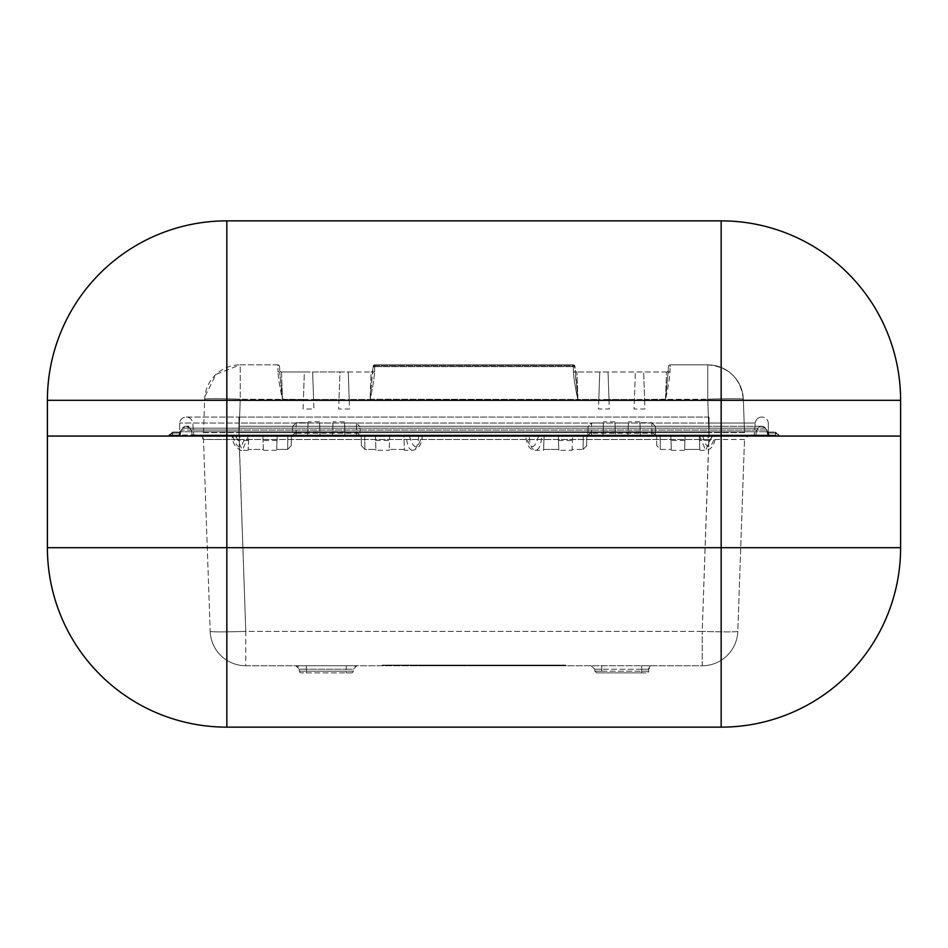 <?xml version="1.0" encoding="UTF-8"?>
<svg xmlns="http://www.w3.org/2000/svg" width="948" height="948" viewBox="0 0 948 948"><rect width="100%" height="100%" fill="white"/><g stroke="black" fill="none" stroke-linecap="round" stroke-linejoin="round"><path stroke-width="0.71" stroke-dasharray="4.74 3.56" d="M47.4 547.695A179.445 179.445 0 0 0 226.845 727.14L721.155 727.14A179.445 179.445 0 0 0 900.6 547.695L900.6 436.068L47.4 436.068L47.4 547.695L226.845 547.695L226.845 436.068L900.6 436.068L900.6 400.305A179.445 179.445 0 0 0 721.155 220.86L226.845 220.86A179.445 179.445 0 0 0 47.4 400.305L47.4 436.068L721.155 436.068L721.155 547.695L900.6 547.695M384.284 665.306L566.193 665.757L384.497 665.757L388.763 665.757L384.284 665.532L388.763 665.081L384.059 665.081L559.237 665.081L382.257 665.081L563.942 665.081L384.284 665.306M565.743 665.081L566.193 665.757L559.237 665.306L565.743 665.081L388.763 665.306L563.503 665.757L388.763 665.532L559.237 665.757L565.743 665.081M382.032 665.306L559.237 665.081L382.032 665.306M547.932 665.081L551.949 665.081L544.934 665.081L547.932 665.081L547.932 665.757L544.934 665.757L548.939 665.757L547.944 665.081M544.934 665.081L544.934 665.757L544.934 665.081M545.456 665.081L545.456 665.757M545.989 665.081L545.989 665.757L545.989 665.081M548.928 665.081L548.928 665.757L551.949 665.757L548.928 665.757L548.939 665.081M550.895 665.081L550.895 665.757L550.895 665.081M551.416 665.081L551.416 665.757M551.949 665.081L551.949 665.757L551.949 665.081M539.803 665.757L536.319 665.757L542.825 665.757L539.815 665.757L539.803 665.081L541.782 665.081L535.821 665.081L542.825 665.081L539.732 665.081L542.825 665.081L539.815 665.081L539.803 665.757L539.815 665.081M541.782 665.081L541.782 665.757M538.535 665.081L538.535 665.757M536.864 665.081L536.864 665.757L536.864 665.081M536.343 665.081L536.343 665.757L536.319 665.081M535.821 665.081L535.821 665.757L535.821 665.081M542.825 665.081L542.825 665.757L539.732 665.757L542.825 665.757L542.825 665.081M539.732 665.081L539.732 665.757M542.244 665.081L542.244 665.757M533.297 665.081L532.8 665.757L533.807 665.757L533.297 665.081M532.8 665.081L532.8 665.757M533.807 665.081L533.807 665.757M507.678 665.757L511.256 665.757L507.678 665.757L507.678 665.081L511.256 665.081L507.678 665.081M505.426 665.081L513.508 665.081L505.426 665.081L505.426 665.757L513.508 665.757L505.426 665.757M505.45 665.081L505.45 665.757M511.256 665.081L511.256 665.757M509.467 665.081L509.467 665.757L509.467 665.081M508.981 665.081L508.981 665.757M509.953 665.081L509.953 665.757M513.484 665.081L513.484 665.757M513.508 665.081L513.508 665.757M517.632 665.081L513.01 665.081L512.986 665.757L517.632 665.757L512.643 665.757L517.264 665.757L513.01 665.757L513.01 665.081L517.632 665.081L517.632 665.757M512.513 665.081L512.513 665.757M511.529 665.081L511.529 665.757M507.405 665.081L507.405 665.757M506.422 665.081L506.422 665.757M505.936 665.081L505.936 665.757M521.921 665.081L515.653 665.081L522.668 665.081L516.707 665.081L521.921 665.081L522.668 665.757L516.707 665.757L521.921 665.757M520.251 665.081L520.251 665.757M518.781 665.081L518.781 665.757M516.707 665.081L516.707 665.757M517.312 665.081L517.312 665.757M521.779 665.081L521.779 665.757M522.668 665.081L522.668 665.757L515.653 665.757L522.668 665.757L522.668 665.081M519.717 665.081L519.717 665.757M518.283 665.081L518.283 665.757M515.89 665.081L515.89 665.757M515.653 665.081L515.653 665.757L521.613 665.757L515.653 665.757L515.653 665.081L515.653 665.757M516.15 665.081L516.15 665.757M516.435 665.081L516.435 665.757M518.153 665.081L518.153 665.757M519.611 665.081L519.611 665.757M521.613 665.081L521.613 665.757M521.021 665.081L521.021 665.757M516.542 665.081L516.542 665.757M518.674 665.081L518.674 665.757M520.144 665.081L520.144 665.757M522.443 665.081L522.443 665.757M522.206 665.081L522.206 665.757M530.37 665.081L524.777 665.081L530.37 665.081L530.37 665.757L525.299 665.757L530.88 665.757L525.82 665.757L530.88 665.757L530.37 665.081M525.299 665.081L524.777 665.757L525.299 665.081M524.777 665.081L524.777 665.757L524.777 665.081M530.88 665.081L530.88 665.757L530.88 665.081M525.82 665.081L525.82 665.757L528.356 665.757L525.82 665.757L525.82 665.081M528.356 665.081L528.854 665.757L528.356 665.081M528.854 665.081L528.854 665.757M497.427 665.081L503.53 665.081L497.427 665.081L497.427 665.757L500.508 665.757L497.427 665.757L497.427 665.081M500.508 665.081L500.508 665.757L503.021 665.757L498.482 665.757L503.53 665.757L500.508 665.757L500.508 665.081M503.021 665.081L503.53 665.757L503.021 665.081M503.53 665.081L503.53 665.757L503.53 665.081M498.482 665.081L498.482 665.757L498.482 665.081M494.264 665.757L488.812 665.757L495.318 665.081L488.303 665.081L494.264 665.081L494.264 665.757L494.264 665.081M491.609 665.081L500.745 665.081L490.341 665.081L491.028 665.757L500.745 665.757L490.365 665.757L491.005 665.081L491.609 665.757M492.296 665.081L492.308 665.757M489.358 665.081L489.358 665.757L489.358 665.081M488.836 665.081L488.836 665.757L488.812 665.081M488.303 665.081L488.303 665.757L488.303 665.081M495.318 665.081L495.318 665.757L492.225 665.757L495.318 665.757L495.318 665.081M492.225 665.081L492.225 665.757M494.738 665.081L494.738 665.757M480.328 665.757L483.907 665.757L480.328 665.757L480.328 665.081L483.907 665.081L480.328 665.081M478.076 665.081L486.158 665.081L478.076 665.081L478.076 665.757L486.158 665.757L478.1 665.757L478.076 665.081M483.907 665.081L483.907 665.757M482.117 665.081L482.117 665.757L482.117 665.081M481.631 665.081L481.631 665.757M482.603 665.081L482.603 665.757M486.134 665.081L486.134 665.757L486.158 665.081M485.649 665.081L485.649 665.757M485.175 665.081L485.175 665.757M484.179 665.081L484.179 665.757M480.055 665.081L480.055 665.757M479.072 665.081L479.072 665.757M478.598 665.081L478.598 665.757M475.292 665.081L469.023 665.081L476.038 665.081L470.078 665.081L475.292 665.081L476.038 665.757L470.078 665.757L475.292 665.757M473.621 665.081L473.621 665.757M472.14 665.081L472.14 665.757M470.078 665.081L470.078 665.757M470.682 665.081L470.682 665.757M475.149 665.081L475.149 665.757M476.038 665.081L476.038 665.757L469.023 665.757L476.038 665.757L476.038 665.081M473.088 665.081L473.088 665.757M471.654 665.081L471.654 665.757M469.26 665.081L469.26 665.757M469.023 665.081L469.023 665.757L474.984 665.757L469.023 665.757L469.023 665.081M469.509 665.081L469.509 665.757M469.805 665.081L469.805 665.757M471.523 665.081L471.523 665.757M472.981 665.081L472.981 665.757M474.984 665.081L474.984 665.757M474.391 665.081L474.391 665.757M469.912 665.081L469.912 665.757M472.045 665.081L472.045 665.757M468.857 665.081L477.496 665.081L468.194 665.757L477.496 665.757L469.426 665.757L473.526 665.757L473.502 665.081L468.857 665.081L468.857 665.757M475.801 665.081L475.801 665.757M475.564 665.081L475.564 665.757M454.779 665.757L450.798 665.757L457.801 665.757L454.791 665.757L454.779 665.081L457.801 665.081L451.841 665.081L454.791 665.081L454.791 665.757M453.796 665.081L450.798 665.081L453.796 665.081L453.938 665.757L441.673 665.757L453.926 665.757L449.162 665.757L453.796 665.757L453.808 665.081L453.808 665.757L453.938 665.081L449.162 665.081L453.796 665.081L453.796 665.757M450.798 665.081L450.798 665.757L450.798 665.081M456.758 665.081L456.758 665.757L456.758 665.081M451.841 665.081L451.841 665.757L451.841 665.081M457.801 665.081L457.801 665.757L457.801 665.081M463.904 665.757L460.408 665.757L466.926 665.757L463.916 665.757L463.904 665.081L465.871 665.081L459.91 665.081L466.926 665.081L463.821 665.081L466.926 665.081L463.916 665.081L463.904 665.757L463.916 665.081M465.871 665.081L465.871 665.757M462.624 665.081L462.624 665.757M460.965 665.081L460.965 665.757L460.965 665.081M460.432 665.081L460.432 665.757L464.52 665.757L456.45 665.757L461.759 665.757L457.683 665.081L465.741 665.081L456.45 665.081L460.432 665.081L460.432 665.757L460.432 665.081M459.91 665.081L459.91 665.757L459.91 665.081M466.926 665.081L466.926 665.757L463.821 665.757L466.926 665.757L466.926 665.081M463.821 665.081L463.821 665.757M466.333 665.081L466.333 665.757M441.673 665.081L448.807 665.081L441.673 665.081L441.673 665.757L441.673 665.081M442.206 665.081L442.206 665.757L442.206 665.081M442.728 665.081L442.728 665.757L442.728 665.081M447.883 665.081L447.883 665.757M448.286 665.081L448.286 665.757L448.274 665.081L453.926 665.081L446.105 665.081L448.286 665.081L448.286 665.757M448.807 665.081L448.807 665.757L445.098 665.757L448.807 665.757L448.795 665.081M448.7 665.081L448.7 665.757M445.098 665.081L445.098 665.757M448.748 665.081L448.748 665.757M447.835 665.081L447.835 665.757M444.411 665.081L444.411 665.757M439.161 665.081L438.651 665.757L439.671 665.757L439.161 665.081M438.651 665.081L438.651 665.757M439.671 665.081L439.671 665.757M430.511 665.081L424.443 665.081L430.511 665.081L430.511 665.757L424.443 665.757L436.542 665.757L430.511 665.757L430.511 665.081M427.963 665.081L427.963 665.757M427.477 665.081L427.477 665.757M426.991 665.081L426.991 665.757M424.455 665.081L424.455 665.757L424.443 665.081M424.953 665.081L424.953 665.757M425.439 665.081L425.439 665.757M427.619 665.081L427.619 665.757M430.025 665.081L430.025 665.757M430.985 665.081L430.985 665.757M433.402 665.081L433.402 665.757M435.559 665.081L435.559 665.757M436.033 665.081L436.033 665.757M436.554 665.081L436.554 665.757L436.542 665.081M434.03 665.081L434.03 665.757M433.544 665.081L433.544 665.757M433.058 665.081L433.058 665.757M416.302 665.081L422.358 665.081L410.247 665.081L416.302 665.081L416.302 665.757L410.247 665.757L422.346 665.757L416.302 665.757L416.302 665.081M413.755 665.081L413.755 665.757M413.269 665.081L413.269 665.757M412.783 665.081L412.783 665.757M410.259 665.081L410.259 665.757L410.247 665.081M410.757 665.081L410.757 665.757M411.242 665.081L411.242 665.757M413.411 665.081L413.411 665.757M415.828 665.081L415.828 665.757M416.776 665.081L416.776 665.757M419.206 665.081L419.206 665.757M421.35 665.081L421.35 665.757M421.836 665.081L421.836 665.757M422.358 665.081L422.358 665.757L422.346 665.081M419.834 665.081L419.834 665.757M419.348 665.081L419.348 665.757M418.862 665.081L418.862 665.757M402.106 665.081L396.039 665.081L402.106 665.081L402.106 665.757L396.039 665.757L408.15 665.757L402.106 665.757L402.106 665.081M399.558 665.081L399.558 665.757M399.072 665.081L399.072 665.757M398.587 665.081L398.587 665.757M396.051 665.081L396.051 665.757L396.039 665.081M396.56 665.081L396.56 665.757M397.046 665.081L397.046 665.757M399.215 665.081L399.215 665.757M401.632 665.081L401.632 665.757M402.58 665.081L402.58 665.757M404.997 665.081L404.997 665.757M407.154 665.081L407.154 665.757M407.64 665.081L407.64 665.757M408.15 665.081L408.15 665.757L408.15 665.081M405.626 665.081L405.626 665.757M405.14 665.081L405.14 665.757M404.666 665.081L404.666 665.757M444.885 665.081L446.105 665.081L444.885 665.757L444.885 665.081M445.501 665.081L445.501 665.757L445.501 665.081M446.105 665.081L446.105 665.757L446.105 665.081M452.753 665.081L452.753 665.757M453.263 665.081L453.263 665.757L453.251 665.081M453.938 665.081L453.938 665.757L453.926 665.081M449.162 665.081L449.162 665.757M453.867 665.081L453.867 665.757M452.694 665.081L452.694 665.757M464.52 665.081L461.771 665.081L464.52 665.081L464.52 665.757L464.52 665.081M456.45 665.081L456.45 665.757L456.45 665.081M461.771 665.081L461.771 665.757L461.771 665.081M457.683 665.081L457.683 665.757L457.683 665.081M461.759 665.081L461.759 665.757L465.741 665.757L461.759 665.757L461.759 665.081M465.741 665.081L465.741 665.757L465.741 665.081M512.643 665.081L515.143 665.081L512.643 665.081L512.643 665.757M503.874 665.081L512.548 665.081L503.258 665.081L508.519 665.757L503.874 665.757M504.49 665.081L504.49 665.757L511.328 665.757L504.49 665.757L504.49 665.081L511.328 665.081L504.49 665.081L504.49 665.757L504.49 665.081M503.258 665.081L503.258 665.757L503.258 665.081M503.921 665.081L503.921 665.757M508.566 665.081L508.566 665.757L512.548 665.757L508.566 665.757L508.519 665.081M512.548 665.081L512.548 665.757L512.548 665.081M490.341 665.081L490.341 665.757L490.365 665.081M494.915 665.081L494.915 665.757M495.543 665.081L495.543 665.757L493.233 665.757L497.842 665.757L493.233 665.081L495.543 665.081M496.171 665.081L496.171 665.757M500.745 665.081L500.745 665.757L500.722 665.081M500.082 665.081L500.082 665.757M499.466 665.081L499.466 665.757M498.198 665.081L498.198 665.757M492.889 665.081L492.889 665.757M480.115 665.081L480.115 665.757L483.966 665.757L480.115 665.757L480.115 665.081L487.853 665.757L480.115 665.081M487.201 665.081L483.966 665.081L487.853 665.757L487.201 665.081L487.853 665.757L487.853 665.081L483.966 665.081L483.966 665.757L483.966 665.081L481.347 665.081L481.347 665.757L481.347 665.081L487.201 665.081L487.201 665.757L487.853 665.081L487.201 665.081M468.81 665.081L468.81 665.757M469.426 665.081L469.426 665.757L469.426 665.081L476.263 665.081L469.426 665.081L469.426 665.757L469.426 665.081M468.194 665.081L468.194 665.757L468.194 665.081M477.496 665.081L477.496 665.757L477.496 665.081M473.455 665.081L473.455 665.757M515.143 665.081L517.264 665.081L514.112 665.081L516.257 665.081L515.108 665.757M517.264 665.081L517.264 665.757M508.578 665.081L508.578 665.757L508.578 665.081M511.328 665.081L511.328 665.757L511.328 665.081M493.233 665.081L493.233 665.757M497.842 665.081L497.842 665.757M473.526 665.081L473.526 665.757L473.526 665.081M476.263 665.081L476.263 665.757L476.263 665.081M515.285 665.081L515.285 665.757M514.503 665.081L515.084 665.757L514.503 665.081M514.112 665.081L514.112 665.757L514.112 665.081M515.831 665.081L515.084 665.757L515.831 665.081M353.225 671.16A1.778 1.778 -57.8 0 1 351.447 672.879L346.293 672.879L351.447 672.879L353.225 671.16L346.293 671.16L353.225 671.16L353.284 669.193L353.225 671.16M356.851 665.757L353.284 669.193A3.555 3.555 0 0 1 356.851 665.757L346.293 665.757L356.851 665.757M306.322 672.879L346.293 672.879L301.168 672.879L306.322 672.879L306.322 671.16L306.322 672.879M346.293 665.757L295.764 665.757L299.319 669.193A3.555 3.555 0 0 0 295.764 665.757L346.293 665.757L346.293 669.193L353.284 669.193L346.293 669.193L346.293 672.879L346.293 671.16L306.322 671.16L346.293 671.16L346.293 665.757M299.319 669.193L299.39 671.16A1.778 1.778 0 0 0 301.168 672.879L299.39 671.16L306.322 671.16L299.39 671.16L299.319 669.193L346.293 669.193L306.322 669.193L306.322 671.16L306.322 669.193L299.319 669.193M652.236 665.757L641.678 665.757L652.236 665.757L648.681 669.193L648.61 671.16A1.778 1.778 -57.8 0 1 646.832 672.879L648.61 671.16L641.678 671.16L641.678 672.879L646.832 672.879L601.707 672.879L641.678 672.879L641.678 671.16L648.61 671.16L648.681 669.193A3.555 3.555 0 0 1 652.236 665.757M594.716 669.193L591.149 665.757L594.716 669.193L594.775 671.16L594.716 669.193L601.707 669.193L601.707 665.757L641.678 665.757L591.149 665.757L601.707 665.757L601.707 672.879L596.553 672.879L594.775 671.16L596.553 672.879L601.707 672.879L601.707 671.16L641.678 671.16L594.775 671.16L601.707 671.16L601.707 669.193L594.716 669.193M744.5 432.632L743.339 399.215L744.5 432.632L708.914 432.632L744.5 432.632A3.555 3.555 -124.6 0 0 748.067 436.068L199.933 436.068A3.555 3.555 55.7 0 0 203.5 432.632L239.086 432.632L203.5 432.632A3.555 3.555 55.4 0 1 199.933 436.068L239.086 436.068L199.933 436.068L239.086 436.068L245.781 631.392L239.086 439.505L708.914 439.505L702.219 631.392L245.781 631.392C224.19 632.067 212.328 632.067 210.195 631.392L203.5 439.505L199.933 436.068A3.555 3.555 0 0 1 203.5 439.505L708.914 439.505L708.914 436.068L748.067 436.068L708.914 436.068L702.219 631.392L245.781 631.392L245.781 665.757A35.609 35.609 90 0 1 210.195 631.392C212.328 632.067 224.19 632.067 245.781 631.392L245.781 665.757L702.219 665.757L702.219 631.392L702.219 665.757A35.609 35.609 0 0 0 737.805 631.392C735.672 632.067 723.81 632.067 702.219 631.392C723.81 632.067 735.672 632.067 737.805 631.392L744.5 439.505L737.805 631.392A35.609 35.609 90 0 1 702.219 665.757L245.781 665.757A35.609 35.609 0 0 1 210.195 631.392L203.5 439.505L239.086 439.505L239.086 436.068L748.067 436.068L744.5 439.505L708.914 439.505L744.5 439.505A3.555 3.555 0 0 1 748.067 436.068A3.555 3.555 -124.6 0 1 744.5 432.632L743.339 399.215C740.661 378.24 728.799 366.793 707.753 364.85L670.212 364.85L707.753 364.85A35.609 35.609 -1.8 0 1 743.339 399.215A35.609 1.244 -2 0 0 707.753 399.215L707.753 364.85L707.753 399.215A35.609 1.244 -2 0 1 743.339 399.215A35.609 35.609 0 0 0 707.753 364.85M768.792 436.068L767.655 435.025L768.781 435.12L768.781 436.068A1.138 1.138 90 0 1 767.655 435.025L767.37 431.755A3.555 3.555 -90 0 0 766.731 430.025L765.439 428.164L766.731 430.025A3.555 3.555 90 0 1 767.37 431.755L767.465 432.904L768.603 432.999L767.37 431.755L767.655 435.025A1.138 1.138 -90 0 0 768.781 436.068L775.334 436.068L768.781 436.068A1.138 1.138 90 0 1 767.655 435.025L767.465 432.904L767.655 435.025L767.465 432.904L768.603 432.999L767.465 432.904L768.603 432.999L768.378 432.063A1.138 1.138 -90 0 1 767.276 431.198A1.138 1.138 -90 0 0 768.378 432.063L768.378 432.063A1.138 1.138 -90 0 1 767.276 431.198L767.276 431.198A1.138 1.138 90.1 0 0 768.378 432.063L767.37 431.755L768.603 432.999L767.37 431.755L767.655 435.025L709.045 435.025L754.217 435.025L755.26 423.033A6.553 6.553 90 0 1 761.789 417.049A6.553 6.553 -90 0 0 755.26 423.033L709.045 423.033L709.045 435.025L709.033 423.033L709.033 436.068L179.682 436.068L179.682 423.033A6.553 6.553 -90 0 1 186.211 417.049A6.553 6.553 -90 0 1 192.74 423.033L709.045 423.033L709.045 436.068L768.318 436.068L238.955 436.068L754.798 436.068L755.935 435.025L754.798 436.068L709.033 436.068L775.334 436.068L768.781 436.068L768.781 435.12L768.781 436.068A1.138 1.138 90 0 1 767.655 435.025A1.138 1.138 -90 0 0 768.781 436.068L238.955 436.068L753.079 436.068L754.217 435.025L755.26 423.033L709.033 423.033L709.045 417.049L709.045 423.033L709.033 417.049L709.033 423.033L238.967 423.033L238.955 417.049L238.955 423.033L238.967 417.049L238.967 423.033L709.045 423.033L179.682 423.033L238.955 423.033L238.967 435.025L179.219 435.12L179.397 432.999L172.643 432.999L179.397 432.999L179.219 435.12L172.666 435.12L172.666 436.068L169.04 436.068L172.666 436.068L172.666 435.12L179.219 435.12L179.397 432.999L180.535 432.904L179.397 432.999L180.535 432.904L180.63 431.755L180.345 435.025L179.219 435.12L180.345 435.025L179.208 436.068L179.219 435.12L179.219 436.068L180.345 435.025A1.138 1.138 -90 0 1 179.219 436.068L238.967 436.068L179.219 436.068A1.138 1.138 90 0 0 180.345 435.025L180.535 432.904L172.643 432.999L172.643 432.063L172.595 432.999L172.643 432.063L179.622 432.063A1.138 1.138 -90 0 0 180.724 431.198A1.138 1.138 -90 0 1 179.622 432.063A1.138 1.138 89.9 0 0 180.724 431.198L180.345 435.025A1.138 1.138 -90 0 1 179.219 436.068L179.219 435.12L179.219 436.068A1.138 1.138 90 0 0 180.345 435.025L180.63 431.755L179.397 432.999L180.724 431.198A1.138 1.138 -89.9 0 1 179.622 432.063L172.607 432.063L169.076 435.251L169.289 434.35L169.076 435.251L172.607 432.063L169.052 435.559L172.607 432.063L172.595 432.999L169.052 435.559L172.643 432.999L169.052 435.559L169.289 434.35M761.86 426.268L765.439 428.164L766.731 430.025L238.967 430.025L709.045 430.025L709.045 426.268L759.064 426.268C762.133 425.83 764.266 426.47 765.439 428.164A4.456 4.456 -90 0 0 758.139 428.164L182.561 428.164A4.456 4.456 -90 0 1 189.861 428.164L709.045 428.164L709.033 426.268L709.033 428.164L758.139 428.164L756.848 430.025L758.139 428.176M765.439 428.164L709.033 428.164L765.439 428.164A4.456 4.456 -90 0 0 758.139 428.164L761.742 426.268M169.064 435.274L169.04 436.068L172.595 432.999L172.607 432.063L172.643 432.999L179.397 432.999L179.219 435.12L172.607 435.12L169.04 436.068L172.607 435.12L180.345 435.025L180.63 431.755A3.555 3.555 -90 0 1 181.269 430.025L238.967 430.025L238.955 428.164L189.861 428.164A4.456 4.456 90 0 0 182.561 428.164L186.152 426.268M761.789 426.268L238.955 426.268L709.033 426.268L709.045 431.755L180.641 431.755L182.561 428.164L181.269 430.025A3.555 3.555 -90 0 0 180.641 431.755A3.555 3.555 -90 0 1 181.269 430.025L238.955 430.025L191.152 430.025L189.861 428.176L191.152 430.025A3.555 3.555 -90 0 1 191.78 431.755L191.78 431.755A3.555 3.555 90 0 0 191.152 430.025L238.967 430.025L238.967 426.268L238.967 428.164L182.561 428.164C183.734 426.47 185.867 425.83 188.936 426.268L186.46 426.28M768.378 432.063L775.393 432.063L768.378 432.063M775.393 432.063L778.948 435.559L775.393 432.063L778.948 435.559L775.393 432.063L775.405 432.999L778.936 435.333L775.357 432.999L778.924 435.251L778.96 436.068L775.334 436.068L778.96 436.068L778.711 434.35L778.936 435.333L775.357 432.999L775.393 432.063M296.072 436.068L360.121 436.068L358.095 433.189L296.072 433.212L296.072 436.068L360.074 436.068L356.531 436.068L356.389 422.974L344.539 422.974L356.389 422.974L359.956 426.719L356.389 422.974L356.566 436.068M360.121 436.068L332.523 436.068L360.121 436.068L359.956 426.719M344.835 431.613L344.989 436.068L344.835 431.613L332.689 431.613L332.523 436.068L292.47 436.068L320.069 436.068L319.914 431.613L307.756 431.613L307.602 436.068L308.064 422.701L296.203 422.701L292.636 426.458L296.203 422.701L296.025 436.068M655.424 436.068L655.364 426.458L655.53 436.068L655.364 426.458L655.53 436.068L627.932 436.068L655.53 436.068L651.975 436.068L651.797 422.701L639.936 422.701L651.797 422.701L651.928 433.212L591.469 433.212L591.469 436.068L588.341 436.068L655.068 436.068L653.492 433.189L651.928 433.212L651.928 436.068M628.086 431.613L627.932 436.068L603.011 436.068L603.461 422.974L591.611 422.974L588.044 426.719L587.879 436.068L603.011 436.068L603.461 422.974L591.611 422.974L591.434 436.068L587.879 436.068L615.477 436.068L615.015 422.974L628.394 422.974L627.932 436.068L615.477 436.068L615.015 422.974L628.394 422.974L627.932 436.068L628.086 431.613L640.244 431.613L640.398 435.914L639.936 422.701L640.244 431.613M591.434 436.068L651.975 436.068M292.932 436.068L294.496 433.189L292.517 436.068M332.689 431.613L332.523 436.068L320.069 436.068L319.606 422.974L319.914 431.613M589.905 433.189L587.879 436.068L588.044 426.719L591.611 422.974L591.469 433.212L589.905 433.189L587.926 436.068M775.334 436.068L775.357 432.999L775.393 435.12L768.781 435.12L768.603 432.999L768.781 435.12L775.334 435.12L775.334 436.068L775.357 432.999L768.603 432.999L768.781 435.12L768.603 432.999L775.357 432.999L775.357 432.063L775.357 432.999L768.603 432.999L775.357 432.999L775.357 432.063L775.334 436.068L777.514 436.068L775.381 436.068L775.393 435.12L777.514 436.068L775.393 435.12L777.514 436.068L775.393 435.12L767.655 435.025L767.359 431.755L709.045 431.755L767.37 431.755A3.555 3.555 -90 0 0 766.731 430.025L767.655 435.025L767.311 431.399M709.033 428.164L238.967 428.164L709.033 428.164L709.033 435.025L238.967 435.025L238.955 436.068L238.967 435.025L238.955 436.068L238.967 435.025L192.065 435.025L238.967 435.025L238.955 431.755L238.955 435.025L709.045 435.025L709.045 436.068L709.033 435.025L238.955 435.025L238.979 436.068L238.955 435.025L709.033 435.025L709.045 431.755L756.22 431.755L755.923 435.025L180.345 435.025L180.641 431.755L238.967 431.755L238.955 430.025L238.967 431.755L709.033 431.755L709.021 436.068L709.045 435.025L754.217 435.025L753.079 436.068L194.921 436.068L709.045 436.068L238.955 436.068L238.955 423.033L192.74 423.033A6.553 6.553 -90 0 0 186.211 417.049L238.967 417.049L186.211 417.049A6.553 6.553 -90 0 0 179.682 423.033L179.682 436.068L238.967 436.068L238.967 423.033L238.955 435.025L755.935 435.025L756.22 431.755A3.555 3.555 90 0 1 756.848 430.025A3.555 3.555 -90 0 0 756.22 431.755L709.045 431.755L709.033 430.025L766.731 430.025M756.848 430.025L709.045 430.025L756.848 430.025L756.22 431.755L756.848 430.025M238.955 428.164L238.955 431.755L191.78 431.755L192.077 435.025L191.78 431.755L709.045 431.755L709.045 430.025L238.955 430.025L709.033 430.025M186.211 426.268L189.861 428.164L191.152 430.025A3.555 3.555 -90 0 1 191.78 431.755L192.065 435.025A1.138 1.138 90 0 0 193.202 436.068L238.955 436.068L193.202 436.068M603.011 435.914L603.165 431.613L603.011 436.068L615.465 435.914M655.483 436.068L653.492 433.189M294.496 433.189L296.072 433.212L296.203 422.701L308.064 422.701L307.756 431.613M360.074 436.068L358.095 433.189M655.364 426.458L651.797 422.701L655.364 426.458M332.523 436.068L332.985 422.974L319.606 422.974L332.985 422.974L332.523 436.068M292.636 426.458L292.577 436.068M344.989 436.068L344.539 422.974L344.989 436.068M587.879 436.068L588.044 426.719M262.916 436.222L263.378 449.435L248.198 449.435L248.672 436.068L240.602 436.068L291.403 436.068L248.672 436.068L291.403 436.068L287.837 436.068L287.659 449.435L291.237 445.679L291.403 436.068L291.237 445.679L291.403 436.068L291.237 445.679L291.403 436.068L291.237 445.679L287.659 449.435L276.686 449.435L277.16 436.068L276.686 449.435L287.659 449.435L287.837 436.068L232.876 436.068L248.672 436.068L248.198 449.435L263.378 449.435L262.916 436.068L277.148 436.222M685.084 436.222L684.622 449.435L699.802 449.435L699.328 436.068L699.802 449.435L684.622 449.435L685.084 436.068L656.597 436.068L715.124 436.068L656.597 436.068L670.84 436.068L671.314 449.435L670.852 436.222M235.969 436.068L242.356 450.312C242.261 452.303 231.525 446.117 232.414 436.068L235.459 436.068M543.583 450.312L543.607 449.435L558.787 449.435L543.607 449.435L544.081 436.068L558.325 436.068L544.081 436.068L543.583 450.312L535.466 450.312C530.11 450.43 526.875 445.679 525.737 436.068L586.812 436.068L583.245 436.068L583.067 449.435L586.634 445.679L586.812 436.068L572.568 436.068L586.812 436.068L586.634 445.679L586.812 436.068L586.634 445.679L586.812 436.068L586.634 445.679L583.067 449.435L572.094 449.435L572.568 436.068L572.094 449.435L583.067 449.435L583.245 436.068L529.292 436.068C529.79 445.074 531.852 449.814 535.466 450.312C539.08 449.814 541.13 445.062 541.628 436.068M538.547 436.068C534.435 450.099 530.323 450.099 526.211 436.068L529.292 436.068M558.325 436.068L572.568 436.068L558.325 436.068L558.787 449.435L558.325 436.068M363.866 436.068L361.188 436.068L363.866 436.068M418.708 436.068C418.151 445.157 416.089 449.909 412.534 450.312C408.979 449.909 406.929 445.157 406.372 436.068L364.755 436.068L364.933 449.435L364.755 436.068L422.263 436.068C421.824 444.482 418.589 449.234 412.534 450.312L404.417 450.312L403.919 436.068L389.675 436.068L403.919 436.068L404.417 450.312M409.453 436.068L421.789 436.068C417.677 450.099 413.565 450.099 409.453 436.068L406.372 436.068M375.432 436.068L361.188 436.068L389.675 436.068L389.213 449.435L389.675 436.068L375.432 436.068L375.906 449.435L375.432 436.068M712.54 436.068L709.886 440.512L707.398 436.068M715.124 436.068L712.54 436.127M240.602 436.068L238.114 440.512L235.459 436.127M361.366 445.679L361.188 436.068L361.366 445.679L361.188 436.068L361.366 445.679L361.188 436.068L361.366 445.679L364.933 449.435L375.906 449.435L364.933 449.435L361.366 445.679M656.763 445.679L656.597 436.068L656.763 445.679L660.341 449.435L671.314 449.435L660.341 449.435L656.763 445.679L656.597 436.068L656.763 445.679M699.34 436.222L707.398 436.222M248.175 450.312L242.356 450.312L248.305 436.068M404.393 449.435L389.213 449.435L404.393 449.435M660.341 449.435L660.164 436.068L660.341 449.435M699.695 436.068L705.644 450.312L712.031 436.068M375.906 449.435L375.929 450.312L375.906 449.435M389.178 450.312L389.213 449.435L389.178 450.312L375.929 450.312M572.071 450.312L572.094 449.435L572.071 450.312L558.822 450.312L558.787 449.435L558.822 450.312M768.318 423.033L768.318 436.068L768.318 423.033A6.553 6.553 -90 0 0 761.789 417.049A6.553 6.553 90 0 1 768.318 423.033M374.744 366.627L573.256 366.627L374.744 366.627L374.804 365.738L373.026 366.568L374.804 364.85L374.804 365.738L374.804 364.85L373.026 366.568L374.804 365.738L573.196 365.738L573.196 364.85L574.974 366.568L573.196 365.738L573.256 366.627A1.778 1.778 55.1 0 1 575.033 368.345A1.778 1.778 55.4 0 0 573.256 366.627L573.196 365.738L374.804 365.738L374.744 366.627A1.778 1.778 -124.6 0 0 372.967 368.345A1.778 1.778 -123.6 0 1 374.744 366.627M574.974 366.568L575.033 368.345L574.974 366.568L573.196 365.738L573.196 364.85L374.804 364.85L573.196 364.85L573.422 371.782A1.778 1.434 -2 0 1 575.199 373.156L575.104 370.253A1.778 1.778 55.4 0 0 576.882 371.971A1.778 1.778 -124.6 0 1 575.104 370.253L574.974 366.568L573.196 364.85L374.804 364.85A1.778 1.778 55.4 0 0 373.026 366.568L370.099 399.464L371.118 371.971A1.778 1.778 56.1 0 0 372.896 370.253A1.778 1.778 -127.9 0 1 371.118 371.971L370.194 399.215L373.026 366.568A1.778 1.778 57.5 0 1 374.804 364.85L573.196 364.85A1.778 1.778 57.6 0 1 574.974 366.568A1.778 1.778 55.8 0 0 573.196 364.85L573.422 371.782C573.848 378.738 575.306 387.886 577.806 399.215C575.306 387.886 573.848 378.738 573.422 371.782A1.778 1.434 178 0 1 575.199 373.156L577.901 399.464L576.882 371.971L577.901 399.464L370.194 399.215C372.694 387.886 374.152 378.738 374.579 371.782A1.778 1.434 -178 0 0 372.801 373.156L372.896 370.253L372.801 373.156A1.778 1.434 2 0 1 374.579 371.782L374.804 364.85L374.579 371.782C374.152 378.738 372.694 387.886 370.194 399.215L598.804 399.464L599.764 371.971L576.882 371.971L608.035 371.971L608.995 399.464L598.804 399.464L599.764 371.971L635.373 371.971L608.035 371.971L608.995 399.464L634.413 399.464L635.373 371.971L643.645 371.971L635.373 371.971L634.082 409.003L644.936 409.003L644.604 399.464L608.995 399.464L609.327 409.003L598.472 409.003L598.804 399.464L577.901 399.464L574.974 366.568M279.696 370.253A1.778 1.778 55.4 0 0 281.473 371.971L304.355 371.971L281.473 371.971L282.492 399.464L281.473 371.971A1.778 1.778 0 0 1 279.696 370.253L279.565 366.568A1.778 1.778 55.4 0 0 277.788 364.85A1.778 1.778 -124.6 0 1 279.565 366.568L279.696 370.253M668.435 366.568A1.778 1.778 -166.9 0 1 670.212 364.85L669.987 371.782L670.212 364.85A1.778 1.778 -123.9 0 0 668.435 366.568L668.198 373.156A1.778 1.434 2 0 1 669.987 371.782C669.561 378.738 668.103 387.886 665.603 399.215C668.103 387.886 669.561 378.738 669.987 371.782A1.778 1.434 -178 0 0 668.198 373.156L668.304 370.253A1.778 1.778 -124.6 0 1 666.527 371.971A1.778 1.778 55.4 0 0 668.304 370.253L668.435 366.568M665.555 399.191L668.304 370.253L665.508 399.464L666.527 371.971L665.508 399.464L707.753 399.215L644.604 399.464L643.645 371.971L644.604 399.464L665.555 399.191M278.013 371.782A1.778 1.434 -2 0 1 279.802 373.156L282.397 399.215C279.897 387.886 278.439 378.738 278.013 371.782C278.439 378.738 279.897 387.886 282.397 399.215L303.396 399.464L304.355 371.971L312.627 371.971L313.587 399.464L303.396 399.464L304.355 371.971L339.965 371.971L312.627 371.971L313.587 399.464L339.005 399.464L339.965 371.971L348.236 371.971L349.196 399.464L339.005 399.464L339.965 371.971L371.118 371.971L348.236 371.971L349.196 399.464L370.099 399.464L349.196 399.464L349.528 409.003L338.673 409.003L339.005 399.464L313.587 399.464L313.918 409.003L303.064 409.003L303.396 399.464L240.247 399.215L240.247 364.85L277.788 364.85L278.013 371.782A1.778 1.434 178 0 1 279.802 373.156L282.492 399.464L240.247 399.215A35.609 1.244 2 0 0 204.661 399.215A35.609 35.609 -124.5 0 1 240.247 364.85L240.247 399.215L239.086 432.632L708.914 432.632L707.753 399.215L708.914 432.632L239.086 432.632L240.247 399.215A35.609 1.244 2 0 0 204.661 399.215L204.839 396.726L215.966 374.413L240.235 364.85A35.609 35.609 0 0 0 240.235 364.85L277.788 364.85L278.013 371.782M666.527 371.971L643.645 371.971L666.527 371.971M203.5 432.632L204.661 399.215M193.783 435.025L194.921 436.068L193.783 435.025L238.955 435.025L193.783 435.025L192.74 423.033L193.783 435.025M721.155 727.14L721.155 547.695L226.845 547.695L226.845 727.14M513.01 665.081L513.01 665.757M516.245 665.081L516.257 665.757M515.937 665.081L515.937 665.757M514.278 665.081L514.278 665.757M515.084 665.081L515.084 665.757L515.084 665.081M306.322 665.757L306.322 669.193L306.322 665.757M648.681 669.193L641.678 669.193L641.678 665.757L641.678 671.16L641.678 669.193L648.681 669.193M641.678 669.193L601.707 669.193L641.678 669.193M768.781 435.12L775.334 435.12M172.607 435.12L172.643 432.999L172.607 435.12M172.607 432.063L172.595 432.999L172.607 432.063M709.033 431.755L238.967 431.755L238.967 430.025M709.045 435.025L709.045 436.068L709.033 435.025L767.655 435.025M627.943 435.914L640.398 436.068M307.602 436.068L320.057 435.914M332.535 435.914L344.989 435.914M226.845 436.068L226.845 400.305L900.6 400.305A179.445 179.445 0 0 0 721.155 220.86L721.155 436.068M47.4 400.305L226.845 400.305L226.845 220.86M232.888 436.127C237.273 450.181 241.385 450.158 245.224 436.068M240.602 436.222L248.66 436.222M375.444 436.222L389.675 436.222M558.325 436.222L572.556 436.222M702.776 436.068C706.615 450.158 710.727 450.181 715.112 436.127M239.086 432.632L239.086 436.068L239.086 432.632M708.914 436.068L708.914 432.632L708.914 436.068M180.724 431.21L179.622 432.063M191.152 430.025L191.78 431.755L191.152 430.025M603.165 431.613L615.311 431.613M639.9 421.824L628.429 421.824M614.979 421.824L603.509 421.824M344.491 421.824L333.021 421.824M319.571 421.824L308.1 421.824M248.518 440.512L238.114 440.512M277.006 440.512L263.07 440.512M709.886 440.512L699.482 440.512M684.93 440.512L670.994 440.512M586.812 436.068L586.634 446.153M699.825 450.312L705.644 450.312C711.32 449.79 714.638 445.05 715.586 436.056M263.414 450.312L276.662 450.312M671.338 450.312L684.586 450.312M558.479 440.512L572.414 440.512M375.586 440.512L389.521 440.512M374.673 364.85L373.548 365.371M574.452 365.371L573.327 364.85M709.033 417.049L238.955 417.049L709.033 417.049"/><path stroke-width="1.42" d="M47.4 400.305A179.445 179.445 0 0 1 226.845 220.86L721.155 220.86A179.445 179.445 0 0 1 900.6 400.305L900.6 436.068L721.155 436.068L900.6 436.068L900.6 547.695A179.445 179.445 0 0 1 721.155 727.14L226.845 727.14A179.445 179.445 0 0 1 47.4 547.695L47.4 436.068L226.845 436.068L47.4 436.068L47.4 400.305L226.845 400.305L226.845 727.14M768.781 435.12L768.781 436.068M193.202 436.068L192.065 435.025M900.6 547.695L721.155 547.695L721.155 436.068L226.845 436.068M754.217 435.025L753.15 436.056M193.783 435.025L194.873 436.068M47.4 547.695L721.155 547.695L721.155 727.14M172.666 435.12L172.666 436.068L172.666 435.12M775.334 436.068L775.334 435.12M721.155 436.068L721.155 220.86A179.445 179.445 0 0 1 900.6 400.305L226.845 400.305L226.845 220.86"/></g></svg>
